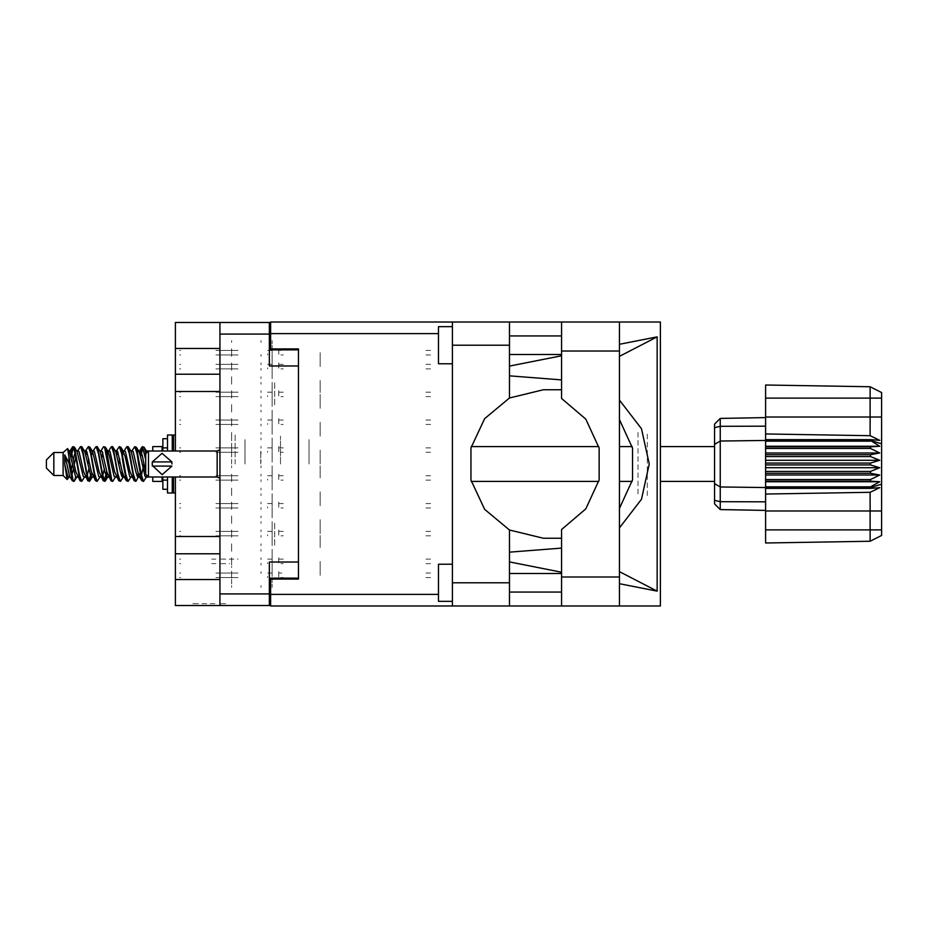 <?xml version="1.0" encoding="UTF-8"?>
<svg xmlns="http://www.w3.org/2000/svg" width="928" height="928" viewBox="0 0 928 928"><rect width="100%" height="100%" fill="white"/><g stroke="black" fill="none" stroke-linecap="round" stroke-linejoin="round"><path stroke-width="0.7" stroke-dasharray="4.64 3.48" d="M298.456 464L298.456 436.172L298.456 464M280.453 464L280.453 436.172L280.453 464M235.097 464L235.097 433.852L235.097 464M245.05 464L245.05 439.605L245.05 464M231.664 464L231.664 433.852L231.664 464M274.7 545.177L274.7 521.977L274.7 545.177M298.456 545.177L298.456 531.721L298.456 545.177M274.7 382.823L274.7 406.023L274.7 382.823M298.456 382.823L298.456 396.279L298.456 382.823M260.791 464L260.791 450.544L260.791 464M219.971 382.823L219.971 406.023L219.971 382.823M175.438 391.465L175.438 374.181M219.971 536.535L219.971 521.977L219.971 536.535M175.438 553.819L175.438 536.535M220.006 603.618L224.878 603.618L220.006 603.618M220.006 605.474L224.878 605.474L219.971 605.311L219.971 579.501L219.971 593.966M225.597 605.474L223.602 605.474M225.597 603.618L223.602 603.618M272.113 363.904L272.113 354.531L272.113 363.904M231.664 363.904L231.664 366.595L231.664 363.904M320.16 366.595L320.16 354.531L320.16 366.595M272.113 349.984L272.113 340.622L272.113 349.984M231.664 349.984L231.664 352.675L231.664 349.984M320.16 352.675L320.16 364.739L320.16 352.675M272.113 391.732L272.113 382.359L272.113 391.732M231.664 391.732L231.664 394.423L231.664 391.732M320.16 394.423L320.16 406.487L320.16 394.423M272.113 419.56L272.113 410.199L272.113 419.56M231.664 419.56L231.664 422.252L231.664 419.56M320.16 422.252L320.16 434.316L320.16 422.252M272.113 447.389L272.113 438.028L272.113 447.389M231.664 447.389L231.664 450.08L231.664 447.389M320.16 450.08L320.16 462.144L320.16 450.08M272.113 475.229L272.113 465.856L272.113 475.229M231.664 475.229L231.664 477.92L231.664 475.229M320.16 477.92L320.16 465.856L320.16 477.92M272.113 503.057L272.113 493.684L272.113 503.057M231.664 503.057L231.664 505.748L231.664 503.057M320.16 505.748L320.16 493.684L320.16 505.748M272.113 530.886L272.113 521.513L272.113 530.886M231.664 530.886L231.664 533.577L231.664 530.886M320.16 533.577L320.16 521.513L320.16 533.577M272.113 558.714L272.113 549.353L272.113 558.714M231.664 558.714L231.664 561.405L231.664 558.714M320.16 561.405L320.16 573.469L320.16 561.405M272.113 377.812L272.113 368.451L272.113 377.812M231.664 377.812L231.664 380.503L231.664 377.812M320.16 380.503L320.16 392.567L320.16 380.503M272.113 405.652L272.113 396.279L272.113 405.652M231.664 405.652L231.664 408.343L231.664 405.652M320.16 408.343L320.16 396.279L320.16 408.343M272.113 433.48L272.113 424.108L272.113 433.48M231.664 433.48L231.664 436.172L231.664 433.48M320.16 436.172L320.16 424.108L320.16 436.172M272.113 461.309L272.113 451.936L272.113 461.309M320.16 464L320.16 451.936L320.16 464M272.113 489.137L272.113 479.776L272.113 489.137M231.664 489.137L231.664 491.828L231.664 489.137M320.16 491.828L320.16 503.892L320.16 491.828M272.113 516.966L272.113 507.604L272.113 516.966M231.664 516.966L231.664 519.657L231.664 516.966M320.16 519.657L320.16 531.721L320.16 519.657M272.113 544.806L272.113 535.433L272.113 544.806M231.664 544.806L231.664 547.497L231.664 544.806M320.16 547.497L320.16 535.433L320.16 547.497M272.113 572.634L272.113 563.261L272.113 572.634M231.664 572.634L231.664 575.325L231.664 572.634M320.16 575.325L320.16 563.261L320.16 575.325M309.024 464L309.024 439.605L309.024 464M175.438 322.526L175.438 348.499M175.438 579.501L175.438 605.474M175.438 352.768L175.438 348.684M175.438 566.416L175.438 575.696M175.438 584.512L175.438 579.316M202.014 605.474L203.835 605.474L202.014 605.474M198.418 605.474L193.546 605.474L198.418 605.474M212.674 605.474L214.496 605.474L212.674 605.474M194.822 605.474L192.815 605.474M202.107 605.474L216.317 605.474M212.303 605.474L210.482 605.474L212.303 605.474M231.664 366.595L231.664 369.286L231.664 366.595M272.113 369.286L272.113 378.647L272.113 369.286M260.977 356.375L260.977 354.531L260.977 356.375M231.664 356.375L231.664 354.531L231.664 356.375M260.977 376.814L260.977 378.647L260.977 376.814M231.664 376.814L231.664 378.647L231.664 376.814M231.664 352.675L231.664 355.366L231.664 352.675M272.113 355.366L272.113 364.739L272.113 355.366M231.664 575.325L231.664 578.016L231.664 575.325M272.113 578.016L272.113 587.378L272.113 578.016M231.664 394.423L231.664 397.114L231.664 394.423M272.113 397.114L272.113 406.487L272.113 397.114M231.664 422.252L231.664 424.943L231.664 422.252M272.113 424.943L272.113 434.316L272.113 424.943M231.664 450.08L231.664 452.771L231.664 450.08M272.113 452.771L272.113 462.144L272.113 452.771M231.664 477.92L231.664 480.611L231.664 477.92M272.113 480.611L272.113 489.972L272.113 480.611M231.664 505.748L231.664 508.44L231.664 505.748M272.113 508.44L272.113 517.801L272.113 508.44M231.664 533.577L231.664 536.268L231.664 533.577M272.113 536.268L272.113 545.641L272.113 536.268M231.664 561.405L231.664 564.096L231.664 561.405M272.113 564.096L272.113 573.469L272.113 564.096M231.664 380.503L231.664 383.194L231.664 380.503M272.113 383.194L272.113 392.567L272.113 383.194M231.664 408.343L231.664 411.034L231.664 408.343M272.113 411.034L272.113 420.396L272.113 411.034M231.664 436.172L231.664 438.863L231.664 436.172M272.113 438.863L272.113 448.224L272.113 438.863M272.113 466.691L272.113 476.064L272.113 466.691M231.664 491.828L231.664 494.52L231.664 491.828M272.113 494.52L272.113 503.892L272.113 494.52M231.664 519.657L231.664 522.348L231.664 519.657M272.113 522.348L272.113 531.721L272.113 522.348M231.664 547.497L231.664 550.188L231.664 547.497M272.113 550.188L272.113 559.549L272.113 550.188M260.977 342.455L260.977 340.622L260.977 342.455M231.664 342.455L231.664 340.622L231.664 342.455M260.977 362.894L260.977 364.739L260.977 362.894M231.664 362.894L231.664 364.739L231.664 362.894M260.977 565.106L260.977 563.261L260.977 565.106M231.664 565.106L231.664 563.261L231.664 565.106M260.977 585.545L260.977 587.378L260.977 585.545M231.664 585.545L231.664 587.378L231.664 585.545M260.977 384.204L260.977 382.359L260.977 384.204M231.664 384.204L231.664 382.359L231.664 384.204M260.977 404.643L260.977 406.487L260.977 404.643M231.664 404.643L231.664 406.487L231.664 404.643M260.977 412.032L260.977 410.199L260.977 412.032M231.664 412.032L231.664 410.199L231.664 412.032M260.977 432.471L260.977 434.316L260.977 432.471M231.664 432.471L231.664 434.316L231.664 432.471M260.977 439.86L260.977 438.028L260.977 439.86M231.664 439.86L231.664 438.028L231.664 439.86M260.977 460.311L260.977 462.144L260.977 460.311M231.664 460.311L231.664 462.144L231.664 460.311M260.977 467.689L260.977 465.856L260.977 467.689M231.664 467.689L231.664 465.856L231.664 467.689M260.977 488.14L260.977 489.972L260.977 488.14M231.664 488.14L231.664 489.972L231.664 488.14M260.977 495.529L260.977 493.684L260.977 495.529M231.664 495.529L231.664 493.684L231.664 495.529M260.977 515.968L260.977 517.801L260.977 515.968M231.664 515.968L231.664 517.801L231.664 515.968M260.977 523.357L260.977 521.513L260.977 523.357M231.664 523.357L231.664 521.513L231.664 523.357M260.977 543.796L260.977 545.641L260.977 543.796M231.664 543.796L231.664 545.641L231.664 543.796M260.977 551.186L260.977 549.353L260.977 551.186M231.664 551.186L231.664 549.353L231.664 551.186M260.977 571.625L260.977 573.469L260.977 571.625M231.664 571.625L231.664 573.469L231.664 571.625M260.977 370.284L260.977 368.451L260.977 370.284M231.664 370.284L231.664 368.451L231.664 370.284M260.977 390.734L260.977 392.567L260.977 390.734M231.664 390.734L231.664 392.567L231.664 390.734M260.977 398.112L260.977 396.279L260.977 398.112M231.664 398.112L231.664 396.279L231.664 398.112M260.977 418.563L260.977 420.396L260.977 418.563M231.664 418.563L231.664 420.396L231.664 418.563M260.977 425.952L260.977 424.108L260.977 425.952M231.664 425.952L231.664 424.108L231.664 425.952M260.977 446.391L260.977 448.224L260.977 446.391M231.664 446.391L231.664 448.224L231.664 446.391M260.977 453.78L260.977 451.936L260.977 453.78M231.664 453.78L231.664 451.936L231.664 453.78M260.977 474.22L260.977 476.064L260.977 474.22M231.664 474.22L231.664 476.064L231.664 474.22M260.977 481.609L260.977 479.776L260.977 481.609M231.664 481.609L231.664 479.776L231.664 481.609M260.977 502.048L260.977 503.892L260.977 502.048M231.664 502.048L231.664 503.892L231.664 502.048M260.977 509.437L260.977 507.604L260.977 509.437M231.664 509.437L231.664 507.604L231.664 509.437M260.977 529.888L260.977 531.721L260.977 529.888M231.664 529.888L231.664 531.721L231.664 529.888M260.977 537.266L260.977 535.433L260.977 537.266M231.664 537.266L231.664 535.433L231.664 537.266M260.977 557.716L260.977 559.549L260.977 557.716M231.664 557.716L231.664 559.549L231.664 557.716M194.822 603.618L192.815 603.618M202.107 603.618L216.317 603.618M212.303 603.618L210.482 603.618L212.303 603.618M198.511 605.474L193.639 605.474L198.511 605.474M198.511 603.618L193.639 603.618L198.511 603.618M202.014 603.618L203.835 603.618L202.014 603.618M212.674 603.618L214.496 603.618L212.674 603.618M269.329 605.474L269.329 593.966M269.329 578.109L269.329 592.018L269.329 578.109M269.329 334.034L269.329 322.526M269.329 349.891L269.329 335.982L269.329 349.891M298.456 579.037L298.456 578.109M298.456 349.891L298.456 348.963M231.664 348.684L231.664 352.768M231.664 579.316L231.664 584.512M231.664 575.696L231.664 566.416M219.971 322.526L219.971 334.034M219.971 391.465L219.971 406.023L219.971 391.465M219.971 553.819L219.971 568.365L219.971 553.819M221.154 563.632L229.622 563.632M221.154 559.178L238.09 559.178M267.658 559.178L272.113 559.178L267.658 559.178L272.113 559.178L272.113 557.693L272.113 559.178L267.658 559.178L272.113 559.178L272.113 557.693L272.113 559.178L267.658 559.178L272.113 559.178L272.113 557.693M215.888 563.632L211.746 563.632M215.888 559.178L211.746 559.178M281.01 559.178L278.783 559.178L283.237 559.178L278.783 559.178L278.783 557.693L278.783 559.178L283.237 559.178L278.783 559.178L278.783 557.693L278.783 559.178L283.237 559.178L278.783 559.178L278.783 557.693L278.783 559.178L281.01 559.178M272.113 562.623L272.113 559.549M425.917 559.178L430.557 559.178L425.917 559.178M179.522 559.178L180.705 559.178M281.01 563.632L283.237 563.632L281.01 563.632M425.917 563.632L430.557 563.632L425.917 563.632M180.705 563.632L179.522 563.632L180.705 563.632M278.783 559.549L278.783 562.971L278.783 559.549M267.658 563.632L267.658 562.623L267.658 563.632M561.544 351.004L561.544 322.062M619.44 351.004L619.44 322.062M561.544 335.89L561.544 354.438L561.544 335.89M452.446 335.89L452.446 354.438L452.446 335.89M561.544 573.562L561.544 592.11L561.544 573.562M452.446 573.562L452.446 592.11L452.446 573.562M452.446 601.39L452.446 564.282L452.446 601.39M452.446 363.718L452.446 326.61L452.446 363.718M452.446 570.5L452.446 595.173L452.446 570.5M509.414 595.173L509.414 570.5L509.414 595.173M452.446 357.5L452.446 332.827L452.446 357.5M509.414 357.5L509.414 332.827L509.414 357.5M647.268 495.54L647.268 432.46L647.268 495.54M637.988 432.46L637.988 495.54L637.988 432.46M561.544 605.938L561.544 576.996M452.446 322.062L452.446 333.57M452.446 594.43L452.446 605.938M270.628 322.062L270.628 333.57M270.628 594.43L270.628 605.938M438.538 326.61L438.538 363.718M438.538 564.282L438.538 601.39M619.44 605.938L619.44 576.996M221.154 368.822L238.09 368.822L221.154 368.822M221.154 364.368L238.09 364.368L221.154 364.368M267.658 364.368L272.113 364.368L267.658 364.368L272.113 364.368L272.113 362.883L272.113 364.368L267.658 364.368L272.113 364.368L272.113 362.883L272.113 364.368L267.658 364.368L272.113 364.368L272.113 362.883L272.113 364.368L267.658 364.368M215.888 368.822L220.528 368.822L215.888 368.822M215.888 364.368L220.528 364.368L215.888 364.368M281.01 364.368L278.783 364.368L283.237 364.368L278.783 364.368L278.783 362.883L278.783 364.368L283.237 364.368L278.783 364.368L278.783 362.883L278.783 364.368L283.237 364.368L278.783 364.368L278.783 362.883L278.783 364.368L281.01 364.368M272.113 367.801L272.113 364.739L272.113 367.801M425.917 364.368L430.557 364.368L425.917 364.368M179.522 364.368L180.705 364.368L179.522 364.368M281.01 368.822L283.237 368.822L281.01 368.822M425.917 368.822L430.557 368.822L425.917 368.822M180.705 368.822L179.522 368.822L180.705 368.822M278.783 364.739L278.783 368.161L278.783 364.739M267.658 368.822L267.658 367.801L267.658 368.822M221.154 354.902L238.09 354.902L221.154 354.902M221.154 350.448L238.09 350.448L221.154 350.448M267.658 350.448L272.113 350.448L267.658 350.448M215.888 354.902L220.528 354.902L215.888 354.902M215.888 350.448L220.528 350.448L215.888 350.448M281.01 350.448L278.783 350.448L281.01 350.448M272.113 353.893L272.113 350.819L272.113 353.893M272.113 348.963L272.113 350.448L272.113 348.963M425.917 350.448L430.557 350.448L425.917 350.448M179.522 350.448L180.705 350.448L179.522 350.448M281.01 354.902L283.237 354.902L281.01 354.902M425.917 354.902L430.557 354.902L425.917 354.902M180.705 354.902L179.522 354.902L180.705 354.902M278.783 350.819L278.783 354.241L278.783 350.819M278.783 350.448L278.783 348.963L278.783 350.448M267.658 354.902L267.658 353.893L267.658 354.902M221.154 577.552L238.09 577.552L221.154 577.552M221.154 573.098L238.09 573.098L221.154 573.098M267.658 573.098L272.113 573.098L267.658 573.098L272.113 573.098L272.113 571.613L272.113 573.098L267.658 573.098M215.888 577.552L220.528 577.552L215.888 577.552M215.888 573.098L220.528 573.098L215.888 573.098M281.01 573.098L278.783 573.098L283.237 573.098L278.783 573.098L278.783 571.613L278.783 573.098L281.01 573.098M272.113 576.532L272.113 573.469L272.113 576.532M425.917 573.098L430.557 573.098L425.917 573.098M179.522 573.098L180.705 573.098L179.522 573.098M281.01 577.552L283.237 577.552L281.01 577.552M425.917 577.552L430.557 577.552L425.917 577.552M180.705 577.552L179.522 577.552L180.705 577.552M278.783 573.469L278.783 576.891L278.783 573.469M267.658 577.552L267.658 576.532L267.658 577.552M272.113 571.613L272.113 573.098L272.113 571.613M278.783 573.098L278.783 571.613L278.783 573.098M272.113 362.883L272.113 364.368L272.113 362.883M278.783 364.368L278.783 362.883L278.783 364.368M221.154 396.65L238.09 396.65L221.154 396.65M221.154 392.196L238.09 392.196L221.154 392.196M267.658 392.196L272.113 392.196L267.658 392.196L272.113 392.196L272.113 390.711L272.113 392.196L267.658 392.196L272.113 392.196L272.113 390.711L272.113 392.196L267.658 392.196L272.113 392.196L272.113 390.711L272.113 392.196L267.658 392.196M215.888 396.65L220.528 396.65L215.888 396.65M215.888 392.196L220.528 392.196L215.888 392.196M281.01 392.196L278.783 392.196L283.237 392.196L278.783 392.196L278.783 390.711L278.783 392.196L283.237 392.196L278.783 392.196L278.783 390.711L278.783 392.196L283.237 392.196L278.783 392.196L278.783 390.711L278.783 392.196L281.01 392.196M272.113 395.641L272.113 392.567L272.113 395.641M425.917 392.196L430.557 392.196L425.917 392.196M179.522 392.196L180.705 392.196L179.522 392.196M281.01 396.65L283.237 396.65L281.01 396.65M425.917 396.65L430.557 396.65L425.917 396.65M180.705 396.65L179.522 396.65L180.705 396.65M278.783 392.567L278.783 395.989L278.783 392.567M267.658 396.65L267.658 395.641L267.658 396.65M272.113 390.711L272.113 392.196L272.113 390.711M278.783 392.196L278.783 390.711L278.783 392.196M221.154 424.479L238.09 424.479L221.154 424.479M221.154 420.024L238.09 420.024L221.154 420.024M267.658 420.024L272.113 420.024L267.658 420.024L272.113 420.024L272.113 418.54L272.113 420.024L267.658 420.024L272.113 420.024L272.113 418.54L272.113 420.024L267.658 420.024L272.113 420.024L272.113 418.54L272.113 420.024L267.658 420.024M215.888 424.479L220.528 424.479L215.888 424.479M215.888 420.024L220.528 420.024L215.888 420.024M281.01 420.024L278.783 420.024L283.237 420.024L278.783 420.024L278.783 418.54L278.783 420.024L283.237 420.024L278.783 420.024L278.783 418.54L278.783 420.024L283.237 420.024L278.783 420.024L278.783 418.54L278.783 420.024L281.01 420.024M272.113 423.47L272.113 420.396L272.113 423.47M425.917 420.024L430.557 420.024L425.917 420.024M179.522 420.024L180.705 420.024L179.522 420.024M281.01 424.479L283.237 424.479L281.01 424.479M425.917 424.479L430.557 424.479L425.917 424.479M180.705 424.479L179.522 424.479L180.705 424.479M278.783 420.396L278.783 423.818L278.783 420.396M267.658 424.479L267.658 423.47L267.658 424.479M272.113 418.54L272.113 420.024L272.113 418.54M278.783 420.024L278.783 418.54L278.783 420.024M221.154 452.307L238.09 452.307L221.154 452.307M221.154 447.853L238.09 447.853L221.154 447.853M267.658 447.853L272.113 447.853L267.658 447.853L272.113 447.853L272.113 446.38L272.113 447.853L267.658 447.853L272.113 447.853L272.113 446.38L272.113 447.853L267.658 447.853M215.888 452.307L220.528 452.307L215.888 452.307M215.888 447.853L220.528 447.853L215.888 447.853M281.01 447.853L278.783 447.853L283.237 447.853L278.783 447.853L278.783 446.38L278.783 447.853L283.237 447.853L278.783 447.853L278.783 446.38L278.783 447.853L281.01 447.853M272.113 451.298L272.113 448.224L272.113 451.298M425.917 447.853L430.557 447.853L425.917 447.853M179.522 447.853L180.705 447.853L179.522 447.853M281.01 452.307L283.237 452.307L281.01 452.307M425.917 452.307L430.557 452.307L425.917 452.307M180.705 452.307L179.522 452.307L180.705 452.307M278.783 448.224L278.783 451.646L278.783 448.224M267.658 452.307L267.658 451.298L267.658 452.307M272.113 446.38L272.113 447.853L272.113 446.38M278.783 447.853L278.783 446.38L278.783 447.853M221.154 480.147L238.09 480.147L221.154 480.147M221.154 475.693L238.09 475.693L221.154 475.693M267.658 475.693L272.113 475.693L267.658 475.693L272.113 475.693L272.113 474.208L272.113 475.693L267.658 475.693L272.113 475.693L272.113 474.208L272.113 475.693L267.658 475.693M215.888 480.147L220.528 480.147L215.888 480.147M215.888 475.693L220.528 475.693L215.888 475.693M281.01 475.693L278.783 475.693L283.237 475.693L278.783 475.693L278.783 474.208L278.783 475.693L283.237 475.693L278.783 475.693L278.783 474.208L278.783 475.693L281.01 475.693M272.113 479.126L272.113 476.064L272.113 479.126M425.917 475.693L430.557 475.693L425.917 475.693M179.522 475.693L180.705 475.693L179.522 475.693M281.01 480.147L283.237 480.147L281.01 480.147M425.917 480.147L430.557 480.147L425.917 480.147M180.705 480.147L179.522 480.147L180.705 480.147M278.783 476.064L278.783 479.486L278.783 476.064M267.658 480.147L267.658 479.126L267.658 480.147M272.113 474.208L272.113 475.693L272.113 474.208M278.783 475.693L278.783 474.208L278.783 475.693M221.154 507.976L238.09 507.976L221.154 507.976M221.154 503.521L238.09 503.521L221.154 503.521M267.658 503.521L272.113 503.521L267.658 503.521L272.113 503.521L272.113 502.036L272.113 503.521L267.658 503.521L272.113 503.521L272.113 502.036L272.113 503.521L267.658 503.521L272.113 503.521L272.113 502.036L272.113 503.521L267.658 503.521M215.888 507.976L220.528 507.976L215.888 507.976M215.888 503.521L220.528 503.521L215.888 503.521M281.01 503.521L278.783 503.521L283.237 503.521L278.783 503.521L278.783 502.036L278.783 503.521L283.237 503.521L278.783 503.521L278.783 502.036L278.783 503.521L283.237 503.521L278.783 503.521L278.783 502.036L278.783 503.521L281.01 503.521M272.113 506.955L272.113 503.892L272.113 506.955M425.917 503.521L430.557 503.521L425.917 503.521M179.522 503.521L180.705 503.521L179.522 503.521M281.01 507.976L283.237 507.976L281.01 507.976M425.917 507.976L430.557 507.976L425.917 507.976M180.705 507.976L179.522 507.976L180.705 507.976M278.783 503.892L278.783 507.314L278.783 503.892M267.658 507.976L267.658 506.955L267.658 507.976M272.113 502.036L272.113 503.521L272.113 502.036M278.783 503.521L278.783 502.036L278.783 503.521M221.154 535.804L238.09 535.804L221.154 535.804M221.154 531.35L238.09 531.35L221.154 531.35M267.658 531.35L272.113 531.35L267.658 531.35L272.113 531.35L272.113 529.865L272.113 531.35L267.658 531.35L272.113 531.35L272.113 529.865L272.113 531.35L267.658 531.35L272.113 531.35L272.113 529.865L272.113 531.35L267.658 531.35M215.888 535.804L220.528 535.804L215.888 535.804M215.888 531.35L220.528 531.35L215.888 531.35M281.01 531.35L278.783 531.35L283.237 531.35L278.783 531.35L278.783 529.865L278.783 531.35L283.237 531.35L278.783 531.35L278.783 529.865L278.783 531.35L283.237 531.35L278.783 531.35L278.783 529.865L278.783 531.35L281.01 531.35M272.113 534.795L272.113 531.721L272.113 534.795M425.917 531.35L430.557 531.35L425.917 531.35M179.522 531.35L180.705 531.35L179.522 531.35M281.01 535.804L283.237 535.804L281.01 535.804M425.917 535.804L430.557 535.804L425.917 535.804M180.705 535.804L179.522 535.804L180.705 535.804M278.783 531.721L278.783 535.143L278.783 531.721M267.658 535.804L267.658 534.795L267.658 535.804M272.113 529.865L272.113 531.35L272.113 529.865M278.783 531.35L278.783 529.865L278.783 531.35"/><path stroke-width="1.39" d="M219.971 348.499L175.438 348.499L175.438 451.008M175.438 476.992L175.438 579.501L219.971 579.501M298.456 562.055L269.329 562.055L269.329 605.474L175.438 605.474L175.438 579.501M175.438 348.499L175.438 322.526L269.329 322.526L269.329 365.945L298.456 365.945M269.329 578.109L298.456 578.109L298.456 579.037L270.628 579.037L270.628 594.43L438.538 594.43M438.538 333.57L270.628 333.57L270.628 348.963L298.456 348.963L298.456 349.891L269.329 349.891M219.971 605.474L219.971 322.526M452.446 601.39L438.538 601.39L438.538 564.282L452.446 564.282M452.446 363.718L438.538 363.718L438.538 326.61L452.446 326.61M452.446 582.749L509.414 582.749L509.414 605.938L452.446 605.938L452.446 322.062L561.544 322.062L561.544 398.495L585.8 419.154L599.152 448.073L599.152 479.927L585.8 508.846L561.544 529.505L561.544 605.938L660.388 605.938L660.388 322.062L619.44 322.062L619.44 605.938M509.414 322.062L509.414 345.251L452.446 345.251M270.628 333.57L270.628 322.062L452.446 322.062M452.446 605.938L270.628 605.938L270.628 594.43M53.824 475.507L53.824 452.493L46.4 459.917L46.4 468.083L53.824 475.507L63.104 475.507L67.187 479.59L68.962 477.166M53.824 452.493L63.104 452.493L63.104 475.507M147.239 476.203L147.239 476.876M152.807 476.992L152.807 481.354L162.087 481.354L162.087 476.992M75.725 476.795L74.484 480.855L73.904 481.354L73.126 480.495L68.939 456.588L68.939 463.107L64.763 454.824L64.763 464.22L67.187 479.59M152.807 451.008L152.807 446.646L162.087 446.646L162.087 451.008M714.618 444.396L720.279 440.974L720.279 509.588L714.618 503.927L714.618 424.073L720.279 418.412L765.635 417.612L720.279 418.412L720.279 440.974L765.635 440.498L765.635 464.928L870.464 464.928L870.464 463.072L879.744 460.288L870.464 456.518L870.464 454.708L879.744 453.026L870.464 448.468L870.464 446.786L879.744 446.287L870.464 440.498L765.635 440.498L765.635 433.944L870.07 435.719L870.07 386.802L881.6 392.567L881.6 535.433L870.07 541.198L765.635 543.019L765.635 529.865L870.07 529.865L870.07 492.281L765.635 494.056L765.635 529.865M765.635 486.829L765.635 487.502L870.464 487.502L870.464 486.829L765.635 486.829L765.635 481.214L870.464 481.214L870.464 479.532L765.635 479.532L765.635 481.214M765.635 464.928L765.635 473.292L870.464 473.292L870.464 471.482L879.744 467.712L870.464 464.928M881.6 443.851L870.464 440.498L870.464 439.675L765.635 439.675M765.635 433.944L765.635 416.997L881.6 416.997M881.6 398.135L765.635 398.135L765.635 384.981L870.07 386.802L881.6 392.567M765.635 479.532L765.635 473.292M714.618 483.604L720.279 487.026L765.635 487.502L765.635 488.325L870.464 488.325L870.464 487.502L881.6 484.149M881.6 535.433L870.07 541.198L870.07 529.865L881.6 529.865M167.469 438.677L162.829 438.677L162.829 451.008M162.829 476.992L162.829 489.323L167.469 489.323M167.469 476.992L167.469 492.942L172.283 492.942L172.283 476.992M167.469 451.008L167.469 435.058L172.283 435.058L172.283 451.008M173.582 476.992L173.582 492.942L175.438 492.942M172.283 436.357L173.582 435.058L173.582 451.008M147.239 476.992L148.538 476.992L148.538 451.008L147.239 451.008M217.187 451.008L217.187 476.992L148.538 476.992L145.754 474.208L145.754 453.792L148.538 451.008L217.187 451.008L219.971 449.755M152.25 464L152.343 461.958L162.087 453.34L171.854 461.958L152.343 461.958L152.343 466.042L171.854 466.042L162.11 474.66L152.308 465.531M147.239 477.166L145.116 476.516L140.476 456.263L138.91 451.437L137.576 451.205M131.973 477.166L129.653 476.516L125.013 456.263L122.693 450.834M116.522 477.166L114.19 476.516L109.562 456.263L107.984 451.437L106.65 451.205M101.059 477.166L98.728 476.516L92.545 451.484L89.946 447.145L88.392 446.646L90.712 453.804L95.352 480.495L97.092 481.354L94.772 474.196L89.946 447.145M85.596 477.166L83.276 476.516L77.082 451.484L74.484 447.145L72.929 446.646L75.249 453.804L79.889 480.495L81.629 481.354L79.309 474.196L74.484 447.145M140.058 473.442L136.335 480.855L134.189 480.855L130.048 471.737L125.408 451.484L123.088 450.834M123.088 477.166L120.872 480.855L118.726 480.855L114.585 471.737L109.945 451.484L107.242 450.834M107.265 473.442L105.409 480.855L103.263 480.855L99.122 471.737L94.482 451.484L93.705 450.834L91.188 451.205M91.802 473.442L89.946 480.855L87.8 480.855L83.659 471.737L79.019 451.484L76.699 450.834M140.685 476.795L139.339 476.563L137.773 471.737L133.133 451.484L130.813 450.834M125.222 476.795L123.876 476.563L122.31 471.737L117.67 451.484L115.35 450.834M101.059 450.834L103.263 447.145L103.855 446.646L104.632 447.505L111 480.855L106.848 471.737L102.208 451.484L99.888 450.834M95.538 480.855L91.385 471.737L86.756 451.484L84.425 450.834M80.075 480.855L75.922 471.737L71.294 451.484L70.516 450.834L69.554 451.843M138.91 476.563L138.156 477.166L137.39 476.516L135.836 471.737L131.184 451.437L128.018 446.646L126.452 447.145L124.248 450.834M123.668 476.157L122.693 477.166L121.928 476.516L120.385 471.737L115.722 451.437L112.555 446.646L111 447.145L108.785 450.834M107.984 476.563L107.242 477.166L106.465 476.516L104.922 471.737L100.259 451.437L97.092 446.646L95.538 447.145L93.322 450.834M93.322 477.166L91.002 476.516L84.796 451.437L81.629 446.646L80.075 447.145L77.859 450.834M77.859 477.166L75.539 476.516L69.356 451.484L67.582 448.537L68.939 456.588M509.414 345.251L509.414 398.008L484.613 418.656L470.925 447.864L470.925 480.136L484.613 509.344L509.414 529.992L509.414 582.749M145.754 472.804L142.413 456.263L140.87 451.484L140.093 450.834L139.13 451.843M73.904 481.354L72.338 480.855L69.739 476.516L64.763 454.824M619.44 527.951L641.434 499.287L649.252 464L641.434 428.713L619.44 400.049M619.44 419.537L632.525 448.236L632.525 479.764L619.44 508.463M138.643 464L141.74 480.495L143.48 481.354L141.16 474.196L136.52 447.505L134.78 446.646L137.1 453.804L138.643 464M115.35 477.166L113.146 480.855L112.555 481.354L111.778 480.495L107.138 453.804L105.595 447.505L103.855 446.646M123.18 464L126.278 480.495L128.018 481.354L125.698 474.196L121.058 447.505L119.318 446.646L121.638 453.804L123.18 464M70.482 454.558L72.929 446.646M73.416 446.983L71.062 456.982M72.338 480.855L68.939 463.107M87.8 480.855L82.986 453.804L80.666 446.646M89.355 481.354L87.035 474.196L82.221 447.145M106.697 471.018L104.342 481.017M103.263 480.855L98.449 453.804L96.129 446.646M104.818 481.354L102.498 474.196L97.684 447.145M118.726 480.855L113.9 453.804L111.58 446.646M120.28 481.354L117.96 474.196L113.146 447.145M134.189 480.855L129.363 453.804L127.043 446.646M135.743 481.354L133.423 474.196L128.609 447.145M145.754 459.673L142.506 446.646L140.058 454.558M142.993 446.983L140.638 456.982M70.134 477.166L67.814 476.516L64.763 464.22M144.617 475.414L145.348 471.018M85.944 454.558L86.571 451.205M102.718 452.586L101.987 456.982M116.87 454.558L117.485 451.205M90.492 475.414L88.879 481.017M122.148 471.018L121.417 475.414M122.728 473.442L122.113 476.795M138.191 473.442L137.576 476.795M145.789 453.769L144.246 447.505L142.506 446.646M75.04 452.586L73.416 458.977M147.239 475.693L147.239 476.83L146.311 474.765M104.342 469.023L102.718 475.414M88.879 469.023L87.255 475.414M73.416 469.023L71.792 475.414M143.956 464L141.369 475.414M147.111 452.435L144.06 447.145M175.438 374.181L219.971 374.181M175.438 536.535L219.971 536.535M219.971 391.465L175.438 391.465M219.971 553.819L175.438 553.819M270.628 592.018L269.329 592.018M269.329 335.982L270.628 335.982M561.544 322.062L619.44 322.062M561.544 335.89L509.414 335.89M561.544 354.438L509.414 354.438M561.544 573.562L509.414 573.562M561.544 592.11L509.414 592.11M509.414 366.038L561.544 355.749M619.44 344.334L657.105 336.91L657.105 591.09L619.44 571.613M509.414 561.962L561.544 572.251M619.44 583.666L657.105 591.09M509.414 605.938L561.544 605.938M298.456 348.963L298.456 579.037M561.544 538.194L543.367 538.217L509.414 529.992M561.544 548.077L509.414 552.183M561.544 379.923L509.414 375.817M509.414 398.008L543.367 389.783L561.544 389.806M657.105 336.91L619.44 356.387M146.276 477.166L143.48 481.354M84.425 477.166L81.629 481.354M99.888 477.166L97.092 481.354M111 480.855L112.555 481.354M130.813 477.166L128.018 481.354M85.596 450.834L88.392 446.646M116.522 450.834L119.318 446.646M131.973 450.834L134.78 446.646M147.239 452.307L147.239 450.834L146.276 450.834M63.104 452.493L67.582 448.537M119.805 458.977L118.83 464M88.879 458.977L87.905 464M72.454 464L71.062 471.018M123.668 451.843L122.728 454.558M108.205 451.843L107.265 454.558M92.742 451.843L91.802 454.558M75.771 456.982L74.379 464M765.635 488.325L765.635 494.056M870.464 481.214L879.744 481.713L870.464 486.829M870.464 473.292L879.744 474.974L870.464 479.532M765.635 471.482L870.464 471.482M765.635 463.072L870.464 463.072M765.635 456.518L870.464 456.518M765.635 454.708L870.464 454.708M765.635 448.468L870.464 448.468M765.635 446.786L870.464 446.786M765.635 398.135L765.635 416.997M735.254 509.855L728.619 509.739M765.635 510.388L720.279 509.588L714.618 503.927M765.635 441.171L870.464 441.171M870.464 488.325L879.744 487.687L870.07 492.281M870.07 435.719L879.744 440.313L870.464 439.675M765.635 446.287L879.744 446.287M765.635 453.026L879.744 453.026M765.635 460.288L879.744 460.288M765.635 467.712L879.744 467.712M765.635 474.974L879.744 474.974M765.635 481.713L879.744 481.713M171.958 464L171.854 461.958M269.329 334.034L219.971 334.034M219.971 593.966L269.329 593.966M561.544 576.996L619.44 576.996M561.544 351.004L619.44 351.004M881.6 511.003L765.635 511.003M714.618 500.354L720.279 501.677L765.635 501.862M765.635 426.138L720.279 426.323L714.618 427.646M167.469 447.899L162.829 447.899M167.469 480.101L162.829 480.101M471.204 481.354L598.827 481.354M619.44 481.354L632.165 481.354M660.388 481.354L714.618 481.354M471.204 446.646L598.827 446.646M619.44 446.646L632.165 446.646M660.388 446.646L714.618 446.646M138.91 451.437L136.335 447.145M123.447 451.437L120.872 447.145M107.984 451.437L105.409 447.145M140.093 450.834L138.539 450.834M141.914 447.145L139.339 451.437M141.914 480.855L139.339 476.563M126.452 480.855L123.876 476.563M72.338 447.145L70.134 450.834M107.625 477.166L105.409 480.855M92.162 477.166L89.946 480.855M76.699 477.166L74.484 480.855M140.093 477.166L138.156 477.166M124.63 477.166L122.693 477.166M108.785 477.166L107.242 477.166M70.516 450.834L68.962 450.834M172.283 491.643L173.582 492.942M173.582 435.058L175.438 435.058M217.187 476.992L219.971 478.245"/></g></svg>
